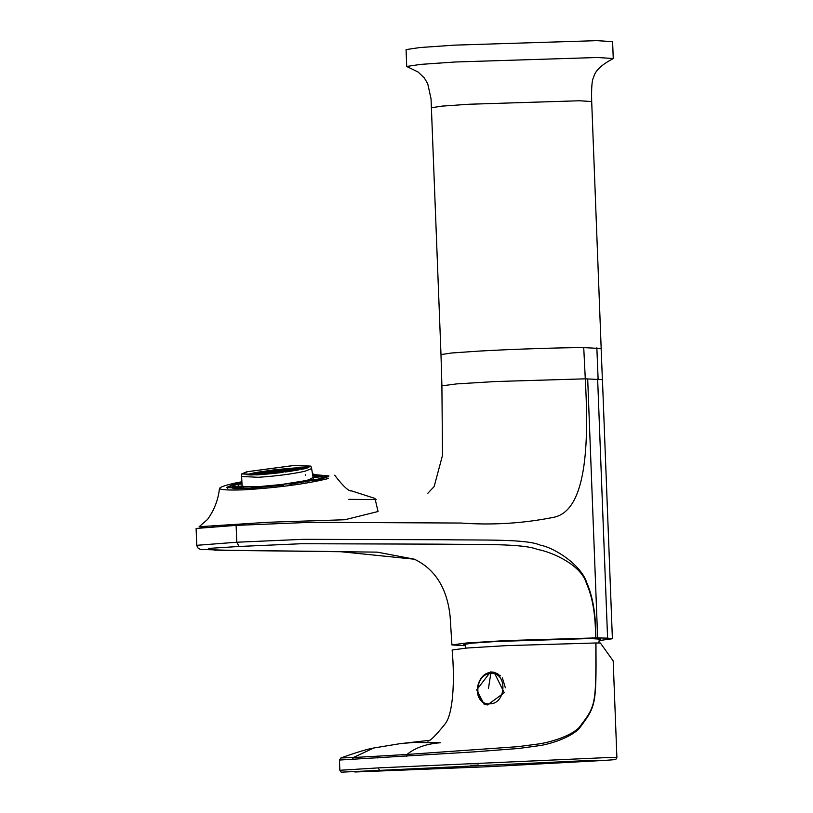 <?xml version="1.0" encoding="UTF-8"?>
<svg xmlns="http://www.w3.org/2000/svg" width="813" height="813" viewBox="0 0 813 813"><rect width="100%" height="100%" fill="white"/><g stroke="black" fill="none" stroke-linecap="round" stroke-linejoin="round"><path stroke-width="1.22" d="M406.063 49.603L419.955 47.53L454.66 45.132L596.945 40.65L612.606 41.666L613.256 58.526L597.596 57.499L455.31 61.991L420.606 64.379L406.713 66.463L406.063 49.603M601.132 348.513L583.734 347.618C562.921 347.507 508.491 349.326 478.684 351.114L451.622 352.984L440.992 354.58L431.042 98.79L427.74 83.8L424.396 78.038L418.075 72.001L406.713 66.463M431.51 107.702L442.282 106.097L469.203 104.237L579.547 100.761L591.691 101.544C591.315 87.804 591.976 79.694 593.673 77.245C594.974 70.924 601.396 64.766 612.931 58.78L613.256 58.526M583.734 347.618L585.289 378.838L602.443 379.671L612.392 638.754L599.181 640.573M597.636 379.041L607.585 638.124L612.392 638.754M440.992 354.58L441.906 385.85L456.662 383.899L495.605 381.531L585.289 378.838C588.185 431.845 589.445 510.696 553.419 517.363C523.023 523.409 492.2 525.3 460.941 523.044L311.206 522.312L236.126 525.381L236.766 542.23L303.31 539.324L441.703 539.73C483.705 540.34 526.428 538.856 540.442 545.198C554.71 547.769 581.346 565.065 586.813 582.84C592.931 596.803 595.939 615.167 595.838 637.92L597.646 637.941L587.687 378.858M196.756 545.31L236.766 542.23L239.164 546.468L208.433 548.409L214.632 550.157L339.428 551.58L414.417 559.212L377.222 552.139L233.717 550.452L200.323 549.415L197.589 547.677L196.756 545.31L196.106 528.45L236.126 525.381M350.718 490.605L374.976 498.44L378.055 511.509L344.844 519.751L268.412 522.251L199.144 526.733L206.715 527.21M239.164 546.468L301.45 543.724L438.309 544.151C480.473 544.7 522.617 543.419 537.454 549.415C552.647 552.139 581.478 565.279 586.417 583.358C592.575 596.945 595.624 615.136 595.563 637.92L595.838 637.92M595.563 637.92L505.889 640.593L466.753 642.971L451.916 644.933L465.402 645.705M607.585 638.124L597.646 637.941M465.219 644.821L463.745 644.465L472.953 643.093L495.971 641.498L590.35 638.53L600.736 639.201L599.293 639.679M312.781 474.467L329.011 475.971L321.47 479.264L250.871 488.694L226.309 487.546L233.859 484.253L241.796 482.465M241.746 481.763L233.839 483.318C212.03 488.522 215.516 490.696 244.276 489.833C278.483 487.627 306.471 483.877 328.259 478.562L312.69 473.847M339.844 770.287L378.157 767.899L604.791 757.686L616.894 757.391L615.908 759.261C612.951 759.698 621.833 759.179 604.598 760.409L592.941 760.307L341.186 772.177L339.844 770.287L339.448 760.043L340.86 757.96L353.35 757.523L373.868 747.98C367.293 749.108 356.287 752.432 340.86 757.96M616.894 757.391L613.185 660.908L600.38 643.022L595.959 642.981C596.386 706.477 595.939 705.908 579.242 728.499C568.734 739.322 545.157 745.023 539.293 745.653L518.775 748.468L473.085 751.944L339.448 760.043M470.697 765.348L478.593 765.013M489.355 672.961L495.036 672.503M490.534 671.914L494.08 672.239L504.233 692.747L487.607 704.861L484.294 704.586L476.703 689.841L490.534 671.914M429.64 740.308L399.884 743.692L413.411 742.462L440.3 742.757C426.276 743.844 415.179 747.747 407.008 754.464L517.749 746.68L538.389 743.986C544.232 743.306 568.236 738.133 578.886 727.787C595.746 705.816 596.112 706.385 595.827 642.981L505.991 645.654L467.028 648.022L452.14 650.004C454.863 680.105 453.308 713.489 445.168 723.844C434.823 736.781 428.807 742.442 427.12 740.826L427.14 740.816M352.476 759.464L353.35 757.523L378.33 756.131L377.781 758.011M406.744 756.375L407.008 754.464L378.33 756.131M495.544 673.022L497.79 673.733M307.182 467.871L299.296 467.79L296.034 468.562L298.798 467.81L294.235 468.014L275.455 469.67L256.847 472.333L259.804 472.302L258.28 472.699L255.252 472.617L246.41 474.599L249.337 474.507L247.823 474.904M305.891 468.532L304.509 468.461L307.568 467.902M273.005 472.932L268.717 473.176L273.005 472.932M269.957 473.796L272.863 473.471M273.575 473.43L279.377 472.8M280.119 472.678L283.015 472.363M283.168 471.814L278.879 472.058L283.168 471.814M278.31 471.56L274.022 471.804L278.31 471.56M273.158 472.383L268.869 472.627L273.158 472.383M268.005 473.217L263.707 473.461L268.005 473.217M264.703 474.213L269.215 473.908M285.261 471.997L288.158 471.611M288.178 471.53L283.879 471.774L288.178 471.53M288.32 470.991L284.032 471.235L288.32 470.991M283.32 471.276L279.022 471.52L283.32 471.276M278.463 471.012L274.164 471.255L278.463 471.012M273.3 471.845L269.012 472.089L273.3 471.845M268.148 472.668L263.859 472.912L268.148 472.668M262.995 473.501L258.707 473.745L262.995 473.501M262.843 474.04L258.554 474.284L262.843 474.04M258.402 474.833L264.215 474.192M288.889 471.489L293.31 470.778M293.33 470.707L289.042 470.951L293.33 470.707M293.483 470.158L289.184 470.402L293.483 470.158M283.463 470.727L279.174 470.971L283.463 470.727M278.605 470.473L274.316 470.717L278.605 470.473M273.453 471.296L269.164 471.54L273.453 471.296M268.3 472.129L264.012 472.373L268.3 472.129M263.138 472.953L258.849 473.196L263.138 472.953M257.985 473.786L253.697 474.03L257.985 473.786M257.843 474.325L253.544 474.568L257.843 474.325M254.55 474.822L257.691 474.873M294.062 470.666L298.462 469.955M298.483 469.873L294.194 470.117L298.483 469.873M298.635 469.335L294.347 469.579L298.635 469.335M293.625 469.619L289.337 469.863L293.625 469.619M288.625 469.904L284.326 470.148L288.625 469.904M283.615 470.188L279.326 470.432L283.615 470.188M278.757 469.924L274.469 470.168L278.757 469.924M273.605 470.757L269.306 471.001L273.605 470.757M268.442 471.581L264.154 471.825L268.442 471.581M263.29 472.414L259.001 472.658L263.29 472.414M258.138 473.237L253.849 473.481L258.138 473.237M252.985 474.07L248.687 474.314L252.985 474.07M252.833 474.609L248.544 474.863L252.833 474.609M249.906 475.005L253.91 474.843M301.42 469.294L305.16 468.654M303.788 468.501L299.499 468.745L303.788 468.501M298.788 468.786L294.489 469.03L298.788 468.786M293.778 469.071L289.489 469.314L293.778 469.071M288.767 469.355L284.479 469.599L288.767 469.355M283.767 469.64L279.469 469.884L283.767 469.64M263.442 471.865L259.154 472.109L263.442 471.865M293.93 468.532L289.631 468.776L293.93 468.532M278.158 472.099L273.869 472.343L278.158 472.099M258.737 474.619L242.599 473.867L247.559 471.703L293.95 465.514L310.088 466.266L305.129 468.43L258.737 474.619M294.387 465.402L246.837 471.743L241.756 473.918L258.3 474.731L305.851 468.39L310.912 466.123L294.387 465.402M241.756 473.918L241.624 476.489L258.361 477.292C276.288 476.083 291.826 474.07 304.977 471.245L311.623 468.593L313.432 479.518M305.393 481.865L305.261 480.686L308.96 479.772L313.046 477.475L322.934 476.652M241.624 476.489L242.091 485.768L243.575 486.479L243.778 488.247M255.231 486.743L250.13 488.064L234.134 487.749L243.575 486.479L260.76 486.459L260.861 487.414M281.41 485.391L281.318 484.528L305.261 480.686L313.605 480.209L290.109 484.274L287.832 483.684M241.817 482.759L228.768 486.875L234.388 488.674L252.071 488.379L319.499 479.375L326.47 475.859L312.832 474.751M242.284 486.042L232.386 486.865M232.782 487.312C231.563 486.56 233.331 485.524 238.077 484.213L241.918 483.989M312.903 475.259L321.186 475.768L313.117 476.845M322.649 477.18L322.548 476.205C323.767 476.957 321.999 477.983 317.243 479.304L308.96 479.772M281.318 484.528L283.605 485.127L255.689 487.77L260.76 486.459L281.318 484.528M238.341 486.57L238.077 484.213M228.768 486.875L227.579 488.379M326.47 475.859L327.964 477.058M596.854 347.822L598.114 379.061M378.157 767.899L379.366 770.023M489.985 703.845C473.257 705.623 474.101 673.672 490.798 673.56C507.525 671.772 506.672 703.723 489.985 703.845M488.481 688.245L490.798 673.56M491.824 672.636L495.208 672.94L500.645 675.908M502.383 677.9L505.34 687.778M305.515 474.487L305.708 475.422M601.173 348.431L591.691 101.544M602.392 379.671L601.132 348.431M441.906 385.85L442.496 455.382L434.152 486.54L427.851 493.247M376.246 499.578L348.879 499.345M214.185 525.3L212.925 526.773M219.48 488.288C218.311 499.619 214.317 510.015 207.478 519.497L199.144 526.733M351.562 490.9L351.572 490.9C348.767 491.499 343.147 486.265 334.692 475.209L334.692 475.209M414.417 559.212C435.27 569.252 447.17 588.358 450.138 616.539L451.916 644.933M354.854 771.984L488.45 766.71L605.634 760.338M399.864 743.692L373.756 748.001M495.879 673.093L491.652 672.625C478.623 670.999 469.223 698.519 487.566 704.942M311.623 468.583L310.912 466.123M465.94 648.113L465.046 644.018M599.394 638.855L598.825 643.012"/></g></svg>
